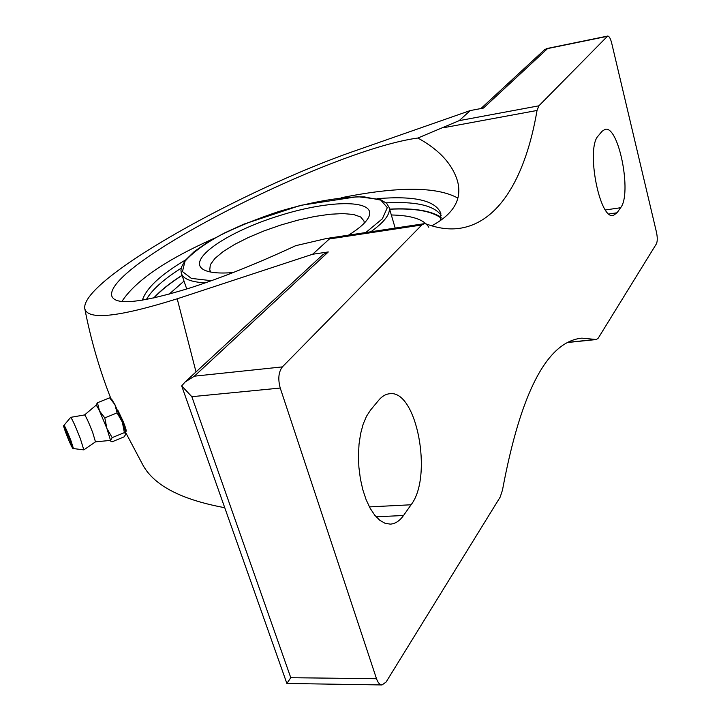 <?xml version="1.0" encoding="UTF-8"?>
<svg xmlns="http://www.w3.org/2000/svg" width="721" height="721" viewBox="0 0 721 721"><rect width="100%" height="100%" fill="white"/><g stroke="black" fill="none" stroke-linecap="round" stroke-linejoin="round"><path stroke-width="1.08" d="M233.081 272.583C219.869 273.601 210.388 272.817 204.638 270.204C184.648 260.93 225.637 232.45 278.045 216.102C330.308 199.248 379.616 199.086 368.034 218.373C364.979 223.375 358.481 228.972 348.549 235.145M210.911 272.087L209.739 269.996L210.334 264.697L214.921 258.442L223.159 251.584L234.523 244.482L248.403 237.47L264.093 230.882L280.848 225.024L297.899 220.157L314.464 216.516L329.74 214.272L342.989 213.569L353.506 214.479L360.689 216.994L364.033 221.05L364.213 223.186M169.093 294.186L184.017 281.1M391.323 214.975C411.601 215.363 424.092 219.454 428.788 227.25M95.92 405.355L97.443 402.751L99.498 410.934L104.806 417.883L106.888 428.436L112.188 437.62L110.529 440.396L111.025 441.342L112.061 441.82L124.102 436.863L125.824 434.195M125.842 434.096L124.391 432.609L122.354 422.109C124.688 428.481 125.851 432.474 125.842 434.096M122.354 422.109L117.081 412.881L114.936 404.67L122.354 422.109M114.936 404.67L109.619 397.83L111.656 399.209L114.936 404.67M143.326 465.829C154.763 485.828 181.845 499.77 224.573 507.665M177.204 298.791C118.082 317.294 87.259 320.494 84.736 308.39C81.311 279.306 243.067 189.127 357.832 149.869L470.245 110.565L459.187 120.641L417.874 138.035C331.119 149.499 102.481 265.454 111.845 296.178C115.441 305.659 141.676 302.865 190.533 287.805C222.51 277.459 257.568 263.417 295.691 245.69L326.757 238.444C329.299 238.065 330.182 238.227 329.407 238.948L312.617 254.252L177.204 298.791L196.013 371.919M118.037 410.628L122.903 420.893C125.508 427.247 126.563 430.725 126.085 431.338L125.445 431.618M598.241 135.872L602.026 131.321L605.099 129.338C618.798 125.301 632.173 193.796 620.619 207.729L617.041 212.794L613.319 215.444C599.521 220.112 585.713 148.12 598.241 135.872M403.517 515.506C399.641 520.95 395.234 523.825 390.304 524.131L385.059 523.293L379.823 520.31L374.803 515.272L370.17 508.314L366.124 499.689L362.807 489.703L360.365 478.726L358.887 467.181L358.436 455.519L359.031 444.181L360.626 433.591L363.159 424.155L366.529 416.206L370.594 410.006L378.723 400.218C382.031 396.28 385.627 394.135 389.511 393.756C416.558 389.142 433.213 476.509 411.087 504.772L403.517 515.506L376.101 516.795M538.893 105.816L607.659 36.059C609.137 36.113 610.471 38.393 611.642 42.927L656.489 232.306C657.552 237.497 657.516 241.355 656.389 243.869L598.268 338.095L596.411 339.528L581.865 338.14C547.221 341.502 520.76 392.134 502.492 490.037L500.194 497.066L386.095 682.039L382.013 684.95C379.742 684.797 377.894 682.706 376.497 678.704L280.235 388.051C277.819 379.012 278.531 371.955 282.38 366.89L421.812 224.979L424.155 223.699L426.093 223.925C438.224 228.422 449.553 229.873 460.07 228.269C500.068 222.086 526.042 175.185 537.028 110.466L538.893 105.816L459.187 120.641M607.127 36.365L547.581 48.577L483.44 108.069L470.245 110.565M322.99 254.558L328.298 251.953L312.617 254.252M547.581 48.577L544.878 49.425L480.925 108.547M328.298 251.953L194.364 376.182L185.018 382.085L181.683 385.906L286.877 683.463L382.013 684.95M181.683 385.906L191.84 396.685L280.235 388.051M286.877 683.463L290.779 677.704L191.84 396.685M121.912 301.459C135.404 280.685 166.398 259.542 214.894 238.029M341.249 197.743C397.758 186.36 436.611 186.469 457.826 198.068M417.874 138.035C439.233 149.77 452.446 164.145 457.52 181.142C462.359 199.05 453.761 213.948 431.726 225.844M142.379 300.17C146.363 288.012 160.792 274.575 185.676 259.866M377.678 198.636C414.557 195.634 435.601 200.528 440.828 213.299L440.558 220.68M146.408 299.467C152.068 289.698 163.667 279.279 181.187 268.212M386.159 202.844C414.458 201.348 432.483 205.106 440.225 214.128L441.189 215.633M112.188 437.62L124.391 432.609M104.806 417.883L117.081 412.881M97.443 402.751L109.619 397.83M64.007 425.318L70.667 417.351C72.199 419.027 75.426 426.138 80.355 438.683L83.816 449.877L72.821 448.489L68.991 440.684C60.348 418.144 64.692 428.932 64.007 425.318C64.989 426.345 67.314 431.491 70.964 440.747L73.533 448.822M84.555 414.945L84.609 414.926C86.033 416.504 88.737 422.38 92.712 432.537L95.469 441.856L110.529 440.396L106.888 428.436L99.498 410.934C97.551 406.968 96.38 405.094 95.974 405.31L84.582 414.926M211.397 280.694L191.362 278.396L182.458 271.583L184.991 261.299C192.056 253.143 203.583 244.563 219.59 235.569C237.452 226.727 257.118 218.742 278.576 211.595C310.985 201.88 342.033 196.472 364.303 196.887L380.841 200.141L387.321 207.63L382.355 218.796L365.781 232.532M154.087 297.908C160.72 290.608 170.039 283.11 182.062 275.422M389.628 209.225C414.557 208.036 431.717 211.01 441.09 218.13M205.323 282.848C191.191 282.1 183.206 278.955 181.359 273.403L180.926 270.177L181.593 266.788L185.297 260.335L194.337 251.494L207.612 242.274L224.42 233.009L243.932 224.123L300.432 205.386L357.49 196.653L380.3 199.483L386.681 203.349L389.124 207.495C390.692 213.776 384.608 221.861 370.873 231.765M421.812 224.979L329.407 238.948M282.38 366.89L194.364 376.182M376.497 678.704L290.779 677.704M369.404 506.899L411.087 504.772M605.451 209.955L620.619 207.729M609.002 213.957L617.041 212.794M595.708 339.465L568.373 342.295M537.028 110.466L443.352 127.752M70.252 440.684C75.317 453.87 71.208 446.849 66.26 433.934C61.222 420.839 65.178 427.454 70.252 440.684M153.672 297.998C160.495 290.581 169.94 283.029 182.025 275.332M389.601 209.126C413.638 207.882 430.834 210.613 441.171 217.327M181.467 273.71L186.739 289.004M389.124 207.495L395.18 228.079M143.317 465.829L125.625 432.411M110.881 398.596C99.48 369.594 90.774 339.519 84.736 308.39M322.981 254.549L185.018 382.085M607.659 36.059L546.419 48.622M596.411 339.528L568.04 342.466M424.155 223.699L326.757 238.444M83.852 449.868L95.514 441.829M70.667 417.351L84.609 414.926M110.277 440.774L111.025 441.351"/></g></svg>
